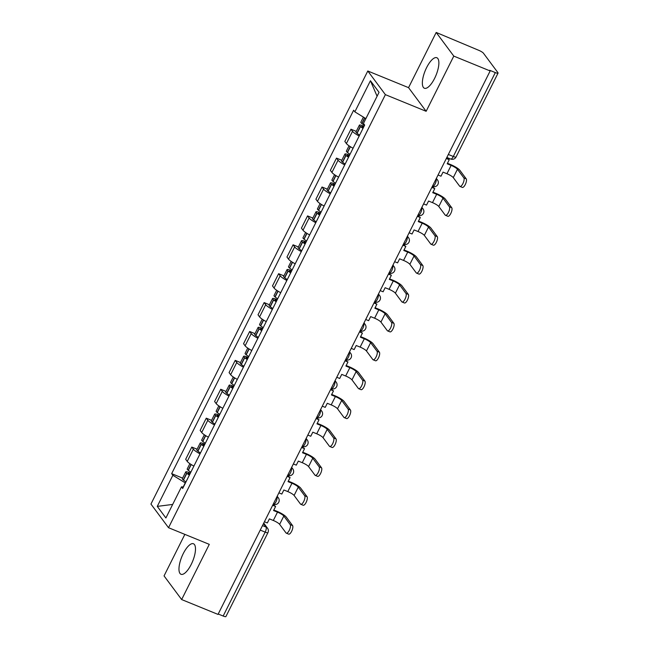 <?xml version="1.0" encoding="UTF-8"?>
<svg xmlns="http://www.w3.org/2000/svg" width="649" height="649" viewBox="0 0 649 649"><rect width="100%" height="100%" fill="white"/><g stroke="black" fill="none" stroke-linecap="round" stroke-linejoin="round"><path stroke-width="0.97" d="M191.228 564.395A16.476 5.865 -67.8 0 0 193.459 543.765A16.476 5.865 -67.8 0 0 183.229 553.646A16.476 5.865 -67.8 0 0 180.998 574.276A16.476 5.865 -67.8 0 0 191.228 564.395M434.611 78.367A16.476 5.865 -67.8 0 0 436.842 57.729A16.476 5.865 -67.8 0 0 426.612 67.61A16.476 5.865 -67.8 0 0 424.381 88.24A16.476 5.865 -67.8 0 0 434.611 78.367M184.851 534.378L164.051 575.906L181.647 599.554L218.015 614.408L490.157 70.96L453.789 56.098L436.193 32.45L408.554 87.647L367.796 71.001L150.941 504.062L168.529 527.71L385.384 94.649L426.142 111.295L453.789 56.098M436.193 32.45L478.743 50.314A4.227 0.827 26.6 0 1 483.424 53.186L497.937 72.696A4.227 0.827 26.6 0 1 498.059 73.094L456.044 157.001A4.227 0.827 -153.4 0 1 453.294 156.49L495.309 72.583A4.227 0.827 26.6 0 0 498.059 73.094M181.647 599.554L209.286 544.357L168.529 527.71M260.233 530.103L265.181 532.131A4.227 0.827 -153.4 0 0 267.94 532.642L225.917 616.55A4.227 0.827 -153.4 0 1 223.167 616.039L265.181 532.131A4.227 1.501 -67.8 0 0 266.017 527.045L263.478 523.629M218.218 614.011L223.167 616.039M495.309 72.583L489.646 70.27L490.157 70.96M359.189 136.006A9.719 1.906 -153.4 0 1 352.521 131.325L350.963 129.216L344.838 141.441L346.404 143.551A9.719 1.906 26.6 0 0 353.064 148.232M356.26 131.382L350.963 129.216M344.716 164.903A9.719 1.906 -153.4 0 1 338.056 160.222L336.49 158.113L330.365 170.338L331.931 172.439A9.719 1.906 26.6 0 0 338.591 177.128M341.788 160.279L336.49 158.113M330.244 193.8A9.719 1.906 -153.4 0 1 323.583 189.11L322.018 187.009L315.901 199.235L317.466 201.336A9.719 1.906 26.6 0 0 324.127 206.025M327.323 189.175L322.018 187.009M315.779 222.696A9.719 1.906 -153.4 0 1 309.119 218.007L307.553 215.906L301.428 228.132L302.994 230.233A9.719 1.906 26.6 0 0 309.654 234.922M312.85 218.072L307.553 215.906M301.306 251.593A9.719 1.906 -153.4 0 1 294.646 246.904L293.08 244.803L286.963 257.028L288.521 259.129A9.719 1.906 26.6 0 0 295.181 263.81M298.378 246.969L293.08 244.803M286.834 280.482A9.719 1.906 -153.4 0 1 280.173 275.801L278.616 273.7L272.491 285.925L274.056 288.026A9.719 1.906 26.6 0 0 280.717 292.707M283.913 275.857L278.616 273.7M272.369 309.378A9.719 1.906 -153.4 0 1 265.709 304.697L264.143 302.588L258.018 314.814L259.584 316.923A9.719 1.906 26.6 0 0 266.244 321.604M269.44 304.754L264.143 302.588M257.896 338.275A9.719 1.906 -153.4 0 1 251.236 333.594L249.67 331.485L243.553 343.71L245.111 345.812A9.719 1.906 26.6 0 0 251.78 350.501M254.968 333.651L249.67 331.485M243.432 367.172A9.719 1.906 -153.4 0 1 236.763 362.483L235.206 360.382L229.081 372.607L230.646 374.708A9.719 1.906 26.6 0 0 237.307 379.397M240.503 362.548L235.206 360.382M228.959 396.068A9.719 1.906 -153.4 0 1 222.299 391.379L220.733 389.278L214.608 401.504L216.174 403.605A9.719 1.906 26.6 0 0 222.834 408.294M226.03 391.444L220.733 389.278M214.486 424.965A9.719 1.906 -153.4 0 1 207.826 420.276L206.26 418.175L200.143 430.401L201.709 432.502A9.719 1.906 26.6 0 0 208.37 437.183M211.566 420.341L206.26 418.175M200.022 453.854A9.719 1.906 -153.4 0 1 193.361 449.173L191.796 447.072L185.671 459.297L187.237 461.398A9.719 1.906 26.6 0 0 193.897 466.079M197.093 449.23L191.796 447.072M365.874 118.621L354.849 111.855L370.433 80.736L379.048 92.32L363.464 123.44L364.665 125.062L182.685 488.478L181.477 486.855L165.893 517.975L157.277 506.39L172.861 475.271L185.265 482.88L183.237 486.928M354.849 111.855L353.64 110.233L171.661 473.648L172.861 475.271M367.796 71.001L385.384 94.649M408.554 87.647L426.142 111.295M182.62 478.126L171.661 473.648M183.456 486.937L181.477 486.855M370.433 80.736L377.085 96.23M172.675 504.427L157.277 506.39M438.051 175.003L440.987 176.203L443.032 172.131L446.958 173.737A5.703 1.12 -153.4 0 1 453.278 177.607L459.662 186.198A4.754 1.696 -67.8 0 0 459.954 186.425A4.754 1.696 -67.8 0 0 463.118 183.132A4.754 1.696 -67.8 0 0 463.832 177.858L466.209 178.832A4.754 1.696 112.2 0 1 465.495 184.097A4.754 1.696 112.2 0 1 462.323 187.399L459.954 186.425M364.478 125.435A16.055 3.156 -153.4 0 1 361.972 123.61L361.801 123.48A5.338 1.047 -153.4 0 1 360.852 122.207L363.408 117.112M364.04 126.312L362.848 125.817A5.338 1.047 26.6 0 0 359.368 125.168A5.338 1.047 26.6 0 0 360.317 126.441L360.487 126.571A16.055 3.156 26.6 0 0 362.994 128.397M359.368 125.168L355.985 131.934A5.338 1.047 26.6 0 0 356.934 133.207L357.096 133.337A16.055 3.156 26.6 0 0 359.611 135.162M446.309 158.518L449.246 159.719L447.202 163.791L451.128 165.398A5.703 1.12 -153.4 0 1 457.448 169.275L463.832 177.858M363.294 127.796A13.313 2.62 -153.4 0 1 362.45 127.147L362.288 127.017A2.588 0.511 -153.4 0 1 361.826 126.401A2.588 0.511 -153.4 0 1 363.513 126.717L363.781 126.823M449.246 159.719L446.569 157.999M466.209 178.832L459.825 170.249A8.453 1.663 26.6 0 0 450.463 164.505L447.461 163.272M423.586 203.9L426.515 205.1L428.559 201.028L432.485 202.626A5.703 1.12 -153.4 0 1 438.805 206.504L445.19 215.095A4.754 1.696 -67.8 0 0 445.482 215.322A4.754 1.696 -67.8 0 0 448.646 212.028A4.754 1.696 -67.8 0 0 449.368 206.755L451.745 207.729A4.754 1.696 112.2 0 1 451.023 212.994A4.754 1.696 112.2 0 1 447.859 216.295L445.482 215.322M350.014 154.332A16.055 3.156 -153.4 0 1 347.499 152.507L347.337 152.377A5.338 1.047 -153.4 0 1 346.388 151.103L349.032 145.822M349.576 155.2L348.375 154.713A5.338 1.047 26.6 0 0 344.903 154.064A5.338 1.047 26.6 0 0 345.852 155.338L346.014 155.468A16.055 3.156 26.6 0 0 348.529 157.293M344.903 154.064L341.512 160.83A5.338 1.047 26.6 0 0 342.461 162.104L342.631 162.234A16.055 3.156 26.6 0 0 345.138 164.059M431.836 187.415L434.773 188.616L432.729 192.688L436.663 194.294A5.703 1.12 -153.4 0 1 442.983 198.172L449.368 206.755M348.829 156.693A13.313 2.62 -153.4 0 1 347.986 156.044L347.815 155.914A2.588 0.511 -153.4 0 1 347.353 155.298A2.588 0.511 -153.4 0 1 349.04 155.614L349.316 155.719M434.773 188.616L432.096 186.896M451.745 207.729L445.36 199.146A8.453 1.663 26.6 0 0 435.998 193.394L432.988 192.169M409.113 232.796L412.05 233.997L414.086 229.916L418.021 231.523A5.703 1.12 -153.4 0 1 424.341 235.4L430.725 243.983A4.754 1.696 -67.8 0 0 431.009 244.219A4.754 1.696 -67.8 0 0 434.181 240.917A4.754 1.696 -67.8 0 0 434.895 235.652L437.272 236.625A4.754 1.696 112.2 0 1 436.55 241.89A4.754 1.696 112.2 0 1 433.386 245.192L431.009 244.219M335.541 183.229A16.055 3.156 -153.4 0 1 333.026 181.404L332.864 181.274A5.338 1.047 -153.4 0 1 331.915 180L334.56 174.719M335.103 184.097L333.902 183.61A5.338 1.047 26.6 0 0 330.43 182.961A5.338 1.047 26.6 0 0 331.379 184.235L331.542 184.365A16.055 3.156 26.6 0 0 334.057 186.19M330.43 182.961L327.047 189.727A5.338 1.047 26.6 0 0 327.996 190.993L328.159 191.131A16.055 3.156 26.6 0 0 330.674 192.948M417.372 216.312L420.301 217.512L418.264 221.585L422.191 223.191A5.703 1.12 -153.4 0 1 428.51 227.069L434.895 235.652M334.357 185.59A13.313 2.62 -153.4 0 1 333.513 184.941L333.351 184.811A2.588 0.511 -153.4 0 1 332.888 184.194A2.588 0.511 -153.4 0 1 334.576 184.503L334.843 184.616M420.301 217.512L417.631 215.793M437.272 236.625L430.887 228.034A8.453 1.663 26.6 0 0 421.526 222.291L418.524 221.066M394.641 261.693L397.577 262.886L399.622 258.813L403.548 260.419A5.703 1.12 -153.4 0 1 409.868 264.297L416.252 272.88A4.754 1.696 -67.8 0 0 416.544 273.115A4.754 1.696 -67.8 0 0 419.708 269.814A4.754 1.696 -67.8 0 0 420.422 264.549L422.799 265.514A4.754 1.696 112.2 0 1 422.085 270.787A4.754 1.696 112.2 0 1 418.921 274.089L416.544 273.115M321.068 212.118A16.055 3.156 -153.4 0 1 318.562 210.3L318.391 210.162A5.338 1.047 -153.4 0 1 317.442 208.897L320.087 203.608M320.63 212.994L319.438 212.507A5.338 1.047 26.6 0 0 315.958 211.858A5.338 1.047 26.6 0 0 316.915 213.132L317.077 213.261A16.055 3.156 26.6 0 0 319.584 215.087M315.958 211.858L312.575 218.616A5.338 1.047 26.6 0 0 313.524 219.889L313.686 220.019A16.055 3.156 26.6 0 0 316.201 221.844M402.899 245.208L405.836 246.401L403.792 250.482L407.726 252.088A5.703 1.12 -153.4 0 1 414.046 255.966L420.422 264.549M319.892 214.486A13.313 2.62 -153.4 0 1 319.04 213.837L318.878 213.708A2.588 0.511 -153.4 0 1 318.416 213.091A2.588 0.511 -153.4 0 1 320.103 213.399L320.371 213.513M405.836 246.401L403.159 244.689M422.799 265.514L416.415 256.931A8.453 1.663 26.6 0 0 407.053 251.187L404.051 249.962M380.176 290.59L383.105 291.782L385.149 287.71L389.076 289.316A5.703 1.12 -153.4 0 1 395.395 293.194L401.78 301.777A4.754 1.696 -67.8 0 0 402.072 302.012A4.754 1.696 -67.8 0 0 405.236 298.71A4.754 1.696 -67.8 0 0 405.958 293.445L408.335 294.411A4.754 1.696 112.2 0 1 407.613 299.684A4.754 1.696 112.2 0 1 404.449 302.978L402.072 302.012M306.604 241.014A16.055 3.156 -153.4 0 1 304.089 239.189L303.927 239.059A5.338 1.047 -153.4 0 1 302.978 237.785L305.622 232.504M306.166 241.89L304.965 241.404A5.338 1.047 26.6 0 0 301.493 240.755A5.338 1.047 26.6 0 0 302.442 242.028L302.604 242.158A16.055 3.156 26.6 0 0 305.119 243.983M301.493 240.755L298.102 247.512A5.338 1.047 26.6 0 0 299.059 248.786L299.221 248.916A16.055 3.156 26.6 0 0 301.728 250.741M388.427 274.097L391.363 275.298L389.327 279.378L393.253 280.976A5.703 1.12 -153.4 0 1 399.573 284.854L405.958 293.445M305.419 243.375A13.313 2.62 -153.4 0 1 304.576 242.734L304.405 242.596A2.588 0.511 -153.4 0 1 303.951 241.98A2.588 0.511 -153.4 0 1 305.63 242.296L305.906 242.41M391.363 275.298L388.686 273.586M408.335 294.411L401.95 285.828A8.453 1.663 26.6 0 0 392.588 280.084L389.587 278.859M365.703 319.478L368.64 320.679L370.676 316.607L374.611 318.213A5.703 1.12 -153.4 0 1 380.931 322.091L387.315 330.674A4.754 1.696 -67.8 0 0 387.599 330.909A4.754 1.696 -67.8 0 0 390.771 327.607A4.754 1.696 -67.8 0 0 391.485 322.334L393.862 323.307A4.754 1.696 112.2 0 1 393.148 328.581A4.754 1.696 112.2 0 1 389.976 331.874L387.599 330.909M292.131 269.911A16.055 3.156 -153.4 0 1 289.616 268.086L289.454 267.956A5.338 1.047 -153.4 0 1 288.505 266.682L291.15 261.401M291.693 270.787L290.501 270.292A5.338 1.047 26.6 0 0 287.02 269.651A5.338 1.047 26.6 0 0 287.969 270.917L288.14 271.055A16.055 3.156 26.6 0 0 290.647 272.872M287.02 269.651L283.637 276.409A5.338 1.047 26.6 0 0 284.587 277.683L284.749 277.813A16.055 3.156 26.6 0 0 287.264 279.638M373.962 302.994L376.891 304.194L374.854 308.267L378.781 309.873A5.703 1.12 -153.4 0 1 385.1 313.751L391.485 322.334M290.947 272.272A13.313 2.62 -153.4 0 1 290.103 271.623L289.941 271.493A2.588 0.511 -153.4 0 1 289.478 270.876A2.588 0.511 -153.4 0 1 291.166 271.193L291.433 271.306M376.891 304.194L374.222 302.475M393.862 323.307L387.477 314.724A8.453 1.663 26.6 0 0 378.116 308.981L375.114 307.756M351.239 348.375L354.167 349.576L356.212 345.503L360.138 347.11A5.703 1.12 -153.4 0 1 366.458 350.979L372.842 359.57A4.754 1.696 -67.8 0 0 373.134 359.797A4.754 1.696 -67.8 0 0 376.298 356.504A4.754 1.696 -67.8 0 0 377.02 351.231L379.389 352.204A4.754 1.696 112.2 0 1 378.675 357.469A4.754 1.696 112.2 0 1 375.511 360.771L373.134 359.797M277.658 298.808A16.055 3.156 -153.4 0 1 275.152 296.982L274.989 296.853A5.338 1.047 -153.4 0 1 274.032 295.579L276.685 290.298M277.228 299.684L276.028 299.189A5.338 1.047 26.6 0 0 272.556 298.54A5.338 1.047 26.6 0 0 273.505 299.814L273.667 299.943A16.055 3.156 26.6 0 0 276.174 301.769M272.556 298.54L269.165 305.306A5.338 1.047 26.6 0 0 270.114 306.579L270.284 306.709A16.055 3.156 26.6 0 0 272.791 308.535M359.489 331.89L362.426 333.091L360.382 337.164L364.316 338.77A5.703 1.12 -153.4 0 1 370.636 342.648L377.02 351.231M276.482 301.168A13.313 2.62 -153.4 0 1 275.63 300.519L275.468 300.39A2.588 0.511 -153.4 0 1 275.006 299.773A2.588 0.511 -153.4 0 1 276.693 300.089L276.969 300.195M362.426 333.091L359.749 331.371M379.389 352.204L373.005 343.621A8.453 1.663 26.6 0 0 363.643 337.878L360.641 336.644M336.766 377.272L339.703 378.472L341.739 374.392L345.674 375.998A5.703 1.12 -153.4 0 1 351.985 379.876L358.37 388.467A4.754 1.696 -67.8 0 0 358.662 388.694A4.754 1.696 -67.8 0 0 361.826 385.401A4.754 1.696 -67.8 0 0 362.548 380.127L364.925 381.101A4.754 1.696 112.2 0 1 364.203 386.366A4.754 1.696 112.2 0 1 361.039 389.668L358.662 388.694M263.194 327.704A16.055 3.156 -153.4 0 1 260.679 325.879L260.517 325.749A5.338 1.047 -153.4 0 1 259.568 324.476L262.212 319.194M262.756 328.572L261.555 328.086A5.338 1.047 26.6 0 0 258.083 327.437A5.338 1.047 26.6 0 0 259.032 328.71L259.194 328.84A16.055 3.156 26.6 0 0 261.709 330.666M258.083 327.437L254.7 334.203A5.338 1.047 26.6 0 0 255.649 335.468L255.811 335.606A16.055 3.156 26.6 0 0 258.326 337.423M345.025 360.787L347.953 361.988L345.917 366.06L349.843 367.667A5.703 1.12 -153.4 0 1 356.163 371.544L362.548 380.127M262.009 330.065A13.313 2.62 -153.4 0 1 261.166 329.416L260.995 329.286A2.588 0.511 -153.4 0 1 260.541 328.67A2.588 0.511 -153.4 0 1 262.22 328.986L262.496 329.092M347.953 361.988L345.276 360.268M364.925 381.101L358.54 372.51A8.453 1.663 26.6 0 0 349.178 366.766L346.177 365.541M322.293 406.169L325.23 407.369L327.274 403.289L331.201 404.895A5.703 1.12 -153.4 0 1 337.521 408.773L343.905 417.356A4.754 1.696 -67.8 0 0 344.197 417.591A4.754 1.696 -67.8 0 0 347.361 414.289A4.754 1.696 -67.8 0 0 348.075 409.024L350.452 409.998A4.754 1.696 112.2 0 1 349.738 415.263A4.754 1.696 112.2 0 1 346.566 418.564L344.197 417.591M248.721 356.601A16.055 3.156 -153.4 0 1 246.214 354.776L246.044 354.646A5.338 1.047 -153.4 0 1 245.095 353.372L247.74 348.091M248.283 357.469L247.091 356.982A5.338 1.047 26.6 0 0 243.61 356.333A5.338 1.047 26.6 0 0 244.559 357.607L244.73 357.737A16.055 3.156 26.6 0 0 247.237 359.562M243.61 356.333L240.227 363.091A5.338 1.047 26.6 0 0 241.177 364.365L241.339 364.503A16.055 3.156 26.6 0 0 243.854 366.32M330.552 389.684L333.489 390.885L331.444 394.957L335.371 396.563A5.703 1.12 -153.4 0 1 341.69 400.441L348.075 409.024M247.537 358.962A13.313 2.62 -153.4 0 1 246.693 358.313L246.531 358.183A2.588 0.511 -153.4 0 1 246.068 357.567A2.588 0.511 -153.4 0 1 247.756 357.875L248.023 357.988M333.489 390.885L330.812 389.165M350.452 409.998L344.067 401.406A8.453 1.663 26.6 0 0 334.706 395.663L331.704 394.438M307.829 435.065L310.757 436.258L312.802 432.185L316.728 433.792A5.703 1.12 -153.4 0 1 323.048 437.669L329.432 446.252A4.754 1.696 -67.8 0 0 329.724 446.488A4.754 1.696 -67.8 0 0 332.888 443.186A4.754 1.696 -67.8 0 0 333.61 437.921L335.987 438.886A4.754 1.696 112.2 0 1 335.265 444.159A4.754 1.696 112.2 0 1 332.101 447.461L329.724 446.488M234.257 385.49A16.055 3.156 -153.4 0 1 231.742 383.673L231.579 383.535A5.338 1.047 -153.4 0 1 230.63 382.269L233.275 376.98M233.818 386.366L232.618 385.879A5.338 1.047 26.6 0 0 229.146 385.23A5.338 1.047 26.6 0 0 230.095 386.504L230.257 386.634A16.055 3.156 26.6 0 0 232.772 388.459M229.146 385.23L225.755 391.988A5.338 1.047 26.6 0 0 226.704 393.262L226.874 393.391A16.055 3.156 26.6 0 0 229.381 395.217M316.079 418.581L319.016 419.773L316.972 423.854L320.906 425.46A5.703 1.12 -153.4 0 1 327.226 429.338L333.61 437.921M233.072 387.851A13.313 2.62 -153.4 0 1 232.22 387.21L232.058 387.08A2.588 0.511 -153.4 0 1 231.596 386.463A2.588 0.511 -153.4 0 1 233.283 386.772L233.559 386.885M319.016 419.773L316.339 418.061M335.987 438.886L329.603 430.303A8.453 1.663 26.6 0 0 320.241 424.56L317.231 423.335M293.356 463.962L296.293 465.155L298.329 461.082L302.264 462.688A5.703 1.12 -153.4 0 1 308.583 466.566L314.968 475.149A4.754 1.696 -67.8 0 0 315.252 475.384A4.754 1.696 -67.8 0 0 318.416 472.083A4.754 1.696 -67.8 0 0 319.138 466.818L321.515 467.783A4.754 1.696 112.2 0 1 320.793 473.056A4.754 1.696 112.2 0 1 317.629 476.35L315.252 475.384M219.784 414.387A16.055 3.156 -153.4 0 1 217.269 412.561L217.107 412.431A5.338 1.047 -153.4 0 1 216.158 411.158L218.802 405.876M219.346 415.263L218.145 414.776A5.338 1.047 26.6 0 0 214.673 414.127A5.338 1.047 26.6 0 0 215.622 415.401L215.784 415.53A16.055 3.156 26.6 0 0 218.299 417.356M214.673 414.127L211.29 420.885A5.338 1.047 26.6 0 0 212.239 422.158L212.401 422.288A16.055 3.156 26.6 0 0 214.916 424.113M301.615 447.469L304.543 448.67L302.507 452.751L306.433 454.349A5.703 1.12 -153.4 0 1 312.753 458.226L319.138 466.818M218.599 416.747A13.313 2.62 -153.4 0 1 217.756 416.106L217.593 415.968A2.588 0.511 -153.4 0 1 217.131 415.352A2.588 0.511 -153.4 0 1 218.818 415.668L219.086 415.782M304.543 448.67L301.874 446.958M321.515 467.783L315.13 459.2A8.453 1.663 26.6 0 0 305.768 453.456L302.767 452.231M278.883 492.851L281.82 494.051L283.864 489.979L287.791 491.585A5.703 1.12 -153.4 0 1 294.111 495.463L300.495 504.046A4.754 1.696 -67.8 0 0 300.787 504.281A4.754 1.696 -67.8 0 0 303.951 500.979A4.754 1.696 -67.8 0 0 304.665 495.706L307.042 496.68A4.754 1.696 112.2 0 1 306.328 501.953A4.754 1.696 112.2 0 1 303.156 505.246L300.787 504.281M205.311 443.283A16.055 3.156 -153.4 0 1 202.804 441.458L202.634 441.328A5.338 1.047 -153.4 0 1 201.685 440.054L204.33 434.773M204.873 444.159L203.681 443.665A5.338 1.047 26.6 0 0 200.2 443.024A5.338 1.047 26.6 0 0 201.149 444.289L201.32 444.427A16.055 3.156 26.6 0 0 203.827 446.244M200.2 443.024L196.817 449.781A5.338 1.047 26.6 0 0 197.767 451.055L197.929 451.185A16.055 3.156 26.6 0 0 200.444 453.01M287.142 476.366L290.079 477.567L288.034 481.639L291.961 483.245A5.703 1.12 -153.4 0 1 298.28 487.123L304.665 495.706M204.135 445.644A13.313 2.62 -153.4 0 1 203.283 444.995L203.121 444.865A2.588 0.511 -153.4 0 1 202.658 444.249A2.588 0.511 -153.4 0 1 204.346 444.565L204.613 444.679M290.079 477.567L287.402 475.847M307.042 496.68L300.657 488.097A8.453 1.663 26.6 0 0 291.296 482.353L288.294 481.12M264.419 521.747L267.347 522.948L269.392 518.875L273.318 520.474A5.703 1.12 -153.4 0 1 279.638 524.351L286.022 532.943A4.754 1.696 -67.8 0 0 286.314 533.17A4.754 1.696 -67.8 0 0 289.478 529.876A4.754 1.696 -67.8 0 0 290.2 524.603L292.577 525.576A4.754 1.696 112.2 0 1 291.855 530.841A4.754 1.696 112.2 0 1 288.691 534.143L286.314 533.17M190.847 472.18A16.055 3.156 -153.4 0 1 188.332 470.355L188.169 470.225A5.338 1.047 -153.4 0 1 187.22 468.951L189.865 463.67M190.408 473.056L189.208 472.561A5.338 1.047 26.6 0 0 185.736 471.912A5.338 1.047 26.6 0 0 186.685 473.186L186.847 473.316A16.055 3.156 26.6 0 0 189.362 475.141M185.736 471.912L182.345 478.678A5.338 1.047 26.6 0 0 183.302 479.952L183.464 480.082A16.055 3.156 26.6 0 0 185.971 481.907M272.669 505.263L275.606 506.463L273.562 510.536L277.496 512.142A5.703 1.12 -153.4 0 1 283.816 516.02L290.2 524.603M189.662 474.541A13.313 2.62 -153.4 0 1 188.818 473.892L188.648 473.762A2.588 0.511 -153.4 0 1 188.186 473.145A2.588 0.511 -153.4 0 1 189.873 473.462L190.149 473.567M275.606 506.463L272.929 504.744M292.577 525.576L286.193 516.993A8.453 1.663 26.6 0 0 276.831 511.25L273.821 510.017M273.205 504.2L273.375 504.273A4.227 1.501 -67.8 0 0 276.003 501.742A4.227 1.501 -67.8 0 0 276.912 496.793M287.669 475.311L287.848 475.376A4.227 1.501 -67.8 0 0 290.468 472.845A4.227 1.501 -67.8 0 0 291.385 467.897M302.142 446.415L302.312 446.48A4.227 1.501 -67.8 0 0 304.941 443.948A4.227 1.501 -67.8 0 0 305.849 439.008M316.615 417.518L316.785 417.591A4.227 1.501 -67.8 0 0 319.405 415.052A4.227 1.501 -67.8 0 0 320.322 410.111M331.079 388.621L331.258 388.694A4.227 1.501 -67.8 0 0 333.878 386.163A4.227 1.501 -67.8 0 0 334.795 381.214M345.552 359.724L345.722 359.797A4.227 1.501 -67.8 0 0 348.351 357.266A4.227 1.501 -67.8 0 0 349.259 352.318M360.025 330.828L360.195 330.901A4.227 1.501 -67.8 0 0 362.815 328.37A4.227 1.501 -67.8 0 0 363.732 323.421M374.489 301.939L374.668 302.004A4.227 1.501 -67.8 0 0 377.288 299.473A4.227 1.501 -67.8 0 0 378.205 294.524M388.962 273.042L389.132 273.107A4.227 1.501 -67.8 0 0 391.761 270.576A4.227 1.501 -67.8 0 0 392.669 265.636M403.427 244.146L403.605 244.219A4.227 1.501 -67.8 0 0 406.225 241.679A4.227 1.501 -67.8 0 0 407.142 236.739M417.899 215.249L418.07 215.322A4.227 1.501 -67.8 0 0 420.698 212.791A4.227 1.501 -67.8 0 0 421.607 207.842M432.372 186.352L432.542 186.425A4.227 1.501 -67.8 0 0 435.163 183.894A4.227 1.501 -67.8 0 0 436.079 178.946M262.488 525.601L266.017 527.045A4.227 3.862 143.4 0 1 267.55 528.229L263.737 523.102M201.709 432.502L207.826 420.276M216.174 403.605L222.299 391.379M230.646 374.708L236.763 362.483M245.111 345.812L251.236 333.594M259.584 316.923L265.709 304.697M274.056 288.026L280.173 275.801M288.521 259.129L294.646 246.904M302.994 230.233L309.119 218.007M317.466 201.336L323.583 189.11M331.931 172.439L338.056 160.222M346.404 143.551L352.521 131.325M187.237 461.398L193.361 449.173M436.12 178.864A4.227 3.862 -36.6 0 1 437.531 179.992L436.347 178.402M421.655 207.761A4.227 3.862 -36.6 0 1 423.059 208.889L421.882 207.299M407.183 236.65A4.227 3.862 -36.6 0 1 408.594 237.785L407.41 236.195M392.71 265.546A4.227 3.862 -36.6 0 1 394.121 266.674L392.945 265.092M378.245 294.443A4.227 3.862 -36.6 0 1 379.649 295.571L378.472 293.989M363.773 323.34A4.227 3.862 -36.6 0 1 365.184 324.468L364 322.877M349.3 352.237A4.227 3.862 -36.6 0 1 350.711 353.364L349.535 351.774M334.835 381.133A4.227 3.862 -36.6 0 1 336.247 382.261L335.062 380.671M320.363 410.022A4.227 3.862 -36.6 0 1 321.774 411.158L320.59 409.568M305.898 438.919A4.227 3.862 -36.6 0 1 307.302 440.046L306.125 438.464M291.425 467.815A4.227 3.862 -36.6 0 1 292.837 468.943L291.652 467.361M276.953 496.712A4.227 3.862 -36.6 0 1 278.364 497.84L277.188 496.25M446.837 157.456L450.666 159.021A4.227 1.501 -67.8 0 0 453.294 156.49L448.337 154.47M361.972 123.61L364.795 117.964M361.801 123.48L364.624 117.85M356.934 133.207L360.317 126.441M451.128 165.398L446.958 173.737M357.096 133.337L360.487 126.571M363.059 127.618L363.513 126.717M457.448 169.275L453.278 177.607M347.499 152.507L350.403 146.715M347.337 152.377L350.225 146.601M342.461 162.104L345.852 155.338M436.663 194.294L432.485 202.626M342.631 162.234L346.014 155.468M348.586 156.514L349.04 155.614M442.983 198.172L438.805 206.504M333.026 181.404L335.931 175.611M332.864 181.274L335.752 175.498M327.996 190.993L331.379 184.235M422.191 223.191L418.021 231.523M328.159 191.131L331.542 184.365M334.121 185.411L334.576 184.503M428.51 227.069L424.341 235.4M318.562 210.3L321.458 204.508M318.391 210.162L321.287 204.394M313.524 219.889L316.915 213.132M407.726 252.088L403.548 260.419M313.686 220.019L317.077 213.261M319.649 214.308L320.103 213.399M414.046 255.966L409.868 264.297M304.089 239.189L306.993 233.397M303.927 239.059L306.815 233.291M299.059 248.786L302.442 242.028M393.253 280.976L389.076 289.316M299.221 248.916L302.604 242.158M305.184 243.205L305.63 242.296M399.573 284.854L395.395 293.194M289.616 268.086L292.521 262.293M289.454 267.956L292.342 262.188M284.587 277.683L287.969 270.917M378.781 309.873L374.611 318.213M284.749 277.813L288.14 271.055M290.711 272.093L291.166 271.193M385.1 313.751L380.931 322.091M275.152 296.982L278.048 291.19M274.989 296.853L277.877 291.085M270.114 306.579L273.505 299.814M364.316 338.77L360.138 347.11M270.284 306.709L273.667 299.943M276.239 300.99L276.693 300.089M370.636 342.648L366.458 350.979M260.679 325.879L263.583 320.087M260.517 325.749L263.405 319.973M255.649 335.468L259.032 328.71M349.843 367.667L345.674 375.998M255.811 335.606L259.194 328.84M261.774 329.887L262.22 328.986M356.163 371.544L351.985 379.876M246.214 354.776L249.111 348.984M246.044 354.646L248.94 348.87M241.177 364.365L244.559 357.607M335.371 396.563L331.201 404.895M241.339 364.503L244.73 357.737M247.301 358.783L247.756 357.875M341.69 400.441L337.521 408.773M231.742 383.673L234.646 377.88M231.579 383.535L234.467 377.767M226.704 393.262L230.095 386.504M320.906 425.46L316.728 433.792M226.874 393.391L230.257 386.634M232.829 387.68L233.283 386.772M327.226 429.338L323.048 437.669M217.269 412.561L220.173 406.769M217.107 412.431L219.995 406.663M212.239 422.158L215.622 415.401M306.433 454.349L302.264 462.688M212.401 422.288L215.784 415.53M218.364 416.577L218.818 415.668M312.753 458.226L308.583 466.566M202.804 441.458L205.701 435.666M202.634 441.328L205.53 435.56M197.767 451.055L201.149 444.289M291.961 483.245L287.791 491.585M197.929 451.185L201.32 444.427M203.891 445.465L204.346 444.565M298.28 487.123L294.111 495.463M188.332 470.355L191.236 464.562M188.169 470.225L191.057 464.457M183.302 479.952L186.685 473.186M277.496 512.142L273.318 520.474M183.464 480.082L186.847 473.316M189.419 474.362L189.873 473.462M283.816 516.02L279.638 524.351M432.542 186.425A4.227 4.227 0 0 0 437.531 179.992M418.07 215.322A4.227 4.227 0 0 0 423.059 208.889M403.605 244.219A4.227 4.227 0 0 0 408.594 237.785M389.132 273.107A4.227 4.227 0 0 0 394.121 266.674M374.668 302.004A4.227 4.227 0 0 0 379.649 295.571M360.195 330.901A4.227 4.227 0 0 0 365.184 324.468M345.722 359.797A4.227 4.227 0 0 0 350.711 353.364M331.258 388.694A4.227 4.227 0 0 0 336.247 382.261M316.785 417.591A4.227 4.227 0 0 0 321.774 411.158M302.312 446.48A4.227 4.227 0 0 0 307.302 440.046M287.848 475.376A4.227 4.227 0 0 0 292.837 468.943M273.375 504.273A4.227 4.227 0 0 0 278.364 497.84M267.94 532.642A4.227 4.227 0 0 0 267.55 528.229M450.666 159.021A4.227 4.227 0 0 0 456.044 157.001"/></g></svg>
